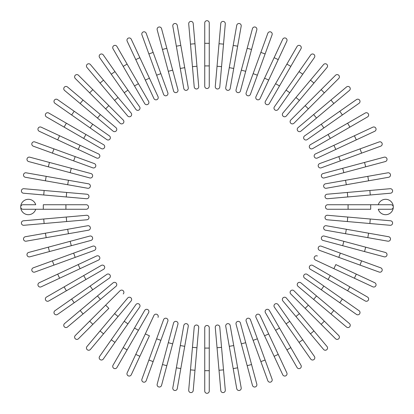 <?xml version="1.0" encoding="UTF-8"?>
<svg xmlns="http://www.w3.org/2000/svg" width="414" height="414" viewBox="0 0 414 414"><rect width="100%" height="100%" fill="white"/><g stroke="black" fill="none" stroke-linecap="round" stroke-linejoin="round"><path stroke-width="0.62" d="M209.261 22.961L209.261 86.267L209.261 65.919L204.739 65.919L204.739 22.961A2.261 2.261 0 0 1 207 20.7A2.261 2.261 0 0 1 209.261 22.961M204.739 86.267L204.739 65.919L204.739 86.267A2.261 2.261 0 0 0 207 88.529A2.261 2.261 0 0 0 209.261 86.267A2.261 2.261 0 0 1 207 88.529A2.261 2.261 0 0 1 204.739 86.267M193.214 23.463A2.261 2.261 0 0 0 190.761 21.409A2.261 2.261 0 0 0 188.706 23.857L190.481 44.127L194.984 43.734L193.214 23.463L198.73 86.531A2.261 2.261 0 0 1 196.676 88.979A2.261 2.261 0 0 1 194.223 86.924L190.481 44.127M177.27 25.363A2.261 2.261 0 0 0 174.651 23.531A2.261 2.261 0 0 0 172.814 26.149L176.348 46.187L172.814 26.149A2.261 2.261 0 0 1 174.651 23.531A2.261 2.261 0 0 1 177.27 25.363L180.804 45.405L177.27 25.363A2.261 2.261 0 0 0 174.651 23.531A2.261 2.261 0 0 0 172.814 26.149M184.727 67.668L188.261 87.706A2.261 2.261 0 0 1 186.429 90.33A2.261 2.261 0 0 1 183.811 88.492L176.348 46.187L180.804 45.405L184.727 67.668L180.276 68.455M157.185 29.818A2.261 2.261 0 0 1 158.785 27.05A2.261 2.261 0 0 1 161.553 28.649A2.261 2.261 0 0 0 158.785 27.05A2.261 2.261 0 0 0 157.185 29.818L162.448 49.473L157.185 29.818A2.261 2.261 0 0 1 158.785 27.05A2.261 2.261 0 0 1 161.553 28.649L177.937 89.797L172.669 70.142L168.301 71.311L162.448 49.473L173.569 90.966A2.261 2.261 0 0 0 176.338 92.565A2.261 2.261 0 0 0 177.937 89.797M146.178 33.286A2.261 2.261 0 0 0 143.28 31.935A2.261 2.261 0 0 0 141.93 34.833A2.261 2.261 0 0 1 143.28 31.935A2.261 2.261 0 0 1 146.178 33.286L153.139 52.407L146.178 33.286A2.261 2.261 0 0 0 143.28 31.935A2.261 2.261 0 0 0 141.93 34.833L148.89 53.955L153.139 52.407L167.83 92.772A2.261 2.261 0 0 1 166.48 95.67A2.261 2.261 0 0 1 163.582 94.32L148.89 53.955M163.582 94.32A2.261 2.261 0 0 0 166.48 95.67A2.261 2.261 0 0 0 167.83 92.772A2.261 2.261 0 0 1 166.48 95.67A2.261 2.261 0 0 1 163.582 94.32M131.269 39.247L139.87 57.691L131.269 39.247A2.261 2.261 0 0 0 128.268 38.155A2.261 2.261 0 0 0 127.17 41.162L135.771 59.6L127.17 41.162M149.423 78.179L139.87 57.691L158.024 96.622L149.423 78.179L145.33 80.093L135.771 59.6L139.87 57.691M158.024 96.622A2.261 2.261 0 0 1 156.932 99.629A2.261 2.261 0 0 1 153.925 98.532L145.33 80.093M113.022 48.748A2.261 2.261 0 0 1 113.85 45.659A2.261 2.261 0 0 1 116.939 46.487A2.261 2.261 0 0 0 113.85 45.659A2.261 2.261 0 0 0 113.022 48.748L123.196 66.369L113.022 48.748A2.261 2.261 0 0 1 113.85 45.659A2.261 2.261 0 0 1 116.939 46.487L148.59 101.311L138.416 83.69L134.503 85.952L123.196 66.369L127.114 64.108M148.59 101.311A2.261 2.261 0 0 1 147.762 104.4A2.261 2.261 0 0 1 144.677 103.572L134.503 85.952M103.293 54.948A2.261 2.261 0 0 0 100.141 54.394A2.261 2.261 0 0 0 99.588 57.541L111.257 74.209L114.963 71.617L103.293 54.948L139.601 106.807A2.261 2.261 0 0 1 139.047 109.953A2.261 2.261 0 0 1 135.901 109.399L111.257 74.209M127.931 90.138L124.226 92.731L135.901 109.399M90.433 64.563L103.516 80.15L90.433 64.563A2.261 2.261 0 0 0 87.25 64.284A2.261 2.261 0 0 0 86.971 67.472L100.048 83.059L86.971 67.472M131.124 113.058L118.047 97.471L131.124 113.058A2.261 2.261 0 0 1 130.85 116.246A2.261 2.261 0 0 1 127.662 115.967L100.048 83.059L114.585 100.379L118.047 97.471L103.516 80.15L100.048 83.059M78.463 75.265A2.261 2.261 0 0 0 75.265 75.265A2.261 2.261 0 0 0 75.265 78.463A2.261 2.261 0 0 1 75.265 75.265A2.261 2.261 0 0 1 78.463 75.265L123.227 120.029A2.261 2.261 0 0 1 123.227 123.227A2.261 2.261 0 0 1 120.029 123.227L75.265 78.463A2.261 2.261 0 0 1 75.265 75.265A2.261 2.261 0 0 1 78.463 75.265M92.85 89.657L89.657 92.85L105.642 108.841L108.841 105.642M120.029 123.227A2.261 2.261 0 0 0 123.227 123.227A2.261 2.261 0 0 0 123.227 120.029A2.261 2.261 0 0 1 123.227 123.227A2.261 2.261 0 0 1 120.029 123.227M67.472 86.971A2.261 2.261 0 0 0 64.284 87.25A2.261 2.261 0 0 0 64.563 90.433L80.15 103.516L83.059 100.048L100.379 114.585L67.472 86.971M115.967 127.662L100.379 114.585L115.967 127.662A2.261 2.261 0 0 1 116.246 130.85A2.261 2.261 0 0 1 113.058 131.124L80.15 103.516M100.379 114.585L97.471 118.047L113.058 131.124M109.399 135.901L92.731 124.226L109.399 135.901A2.261 2.261 0 0 1 109.953 139.047A2.261 2.261 0 0 1 106.807 139.601L71.617 114.963L74.209 111.257L57.541 99.588A2.261 2.261 0 0 0 54.394 100.141A2.261 2.261 0 0 0 54.948 103.293L71.617 114.963L54.948 103.293M74.209 111.257L92.731 124.226L90.138 127.931L71.617 114.963M48.748 113.022A2.261 2.261 0 0 0 45.659 113.85A2.261 2.261 0 0 0 46.487 116.939L64.108 127.114L66.369 123.196L48.748 113.022L103.572 144.677A2.261 2.261 0 0 1 104.4 147.762A2.261 2.261 0 0 1 101.311 148.59L64.108 127.114M101.311 148.59A2.261 2.261 0 0 0 104.4 147.762A2.261 2.261 0 0 0 103.572 144.677A2.261 2.261 0 0 1 104.4 147.762A2.261 2.261 0 0 1 101.311 148.59M41.162 127.17A2.261 2.261 0 0 0 38.155 128.268A2.261 2.261 0 0 0 39.247 131.269A2.261 2.261 0 0 1 38.155 128.268A2.261 2.261 0 0 1 41.162 127.17L98.532 153.925L80.093 145.33L78.179 149.423L39.247 131.269A2.261 2.261 0 0 1 38.155 128.268A2.261 2.261 0 0 1 41.162 127.17M96.622 158.024L78.179 149.423L96.622 158.024A2.261 2.261 0 0 0 99.629 156.932A2.261 2.261 0 0 0 98.532 153.925M53.955 148.89L94.32 163.582L75.198 156.621L73.656 160.87L92.772 167.83L52.407 153.139L53.955 148.89L34.833 141.93A2.261 2.261 0 0 0 31.935 143.28A2.261 2.261 0 0 0 33.286 146.178L52.407 153.139L33.286 146.178M92.772 167.83A2.261 2.261 0 0 0 95.67 166.48A2.261 2.261 0 0 0 94.32 163.582A2.261 2.261 0 0 1 95.67 166.48A2.261 2.261 0 0 1 92.772 167.83A2.261 2.261 0 0 0 95.67 166.48A2.261 2.261 0 0 0 94.32 163.582M29.818 157.185A2.261 2.261 0 0 0 27.05 158.785A2.261 2.261 0 0 0 28.649 161.553A2.261 2.261 0 0 1 27.05 158.785A2.261 2.261 0 0 1 29.818 157.185L49.473 162.448L29.818 157.185A2.261 2.261 0 0 0 27.05 158.785A2.261 2.261 0 0 0 28.649 161.553L48.303 166.816L49.473 162.448L90.966 173.569L71.311 168.301L70.142 172.669L48.303 166.816M89.797 177.937L70.142 172.669L89.797 177.937A2.261 2.261 0 0 0 92.565 176.338A2.261 2.261 0 0 0 90.966 173.569M25.363 177.27A2.261 2.261 0 0 1 23.531 174.651A2.261 2.261 0 0 1 26.149 172.814A2.261 2.261 0 0 0 23.531 174.651A2.261 2.261 0 0 0 25.363 177.27L45.405 180.804L25.363 177.27A2.261 2.261 0 0 1 23.531 174.651A2.261 2.261 0 0 1 26.149 172.814L88.492 183.811L68.455 180.276L67.668 184.727L45.405 180.804L46.187 176.348M88.492 183.811A2.261 2.261 0 0 1 90.33 186.429A2.261 2.261 0 0 1 87.706 188.261L67.668 184.727M44.127 190.481L86.924 194.223A2.261 2.261 0 0 1 88.979 196.676A2.261 2.261 0 0 1 86.531 198.73L43.734 194.984L44.127 190.481L23.857 188.706A2.261 2.261 0 0 0 21.409 190.761A2.261 2.261 0 0 0 23.463 193.214L43.734 194.984L23.463 193.214M35.733 204.739L22.961 204.739L35.733 204.739A7.685 7.685 0 0 0 20.7 207A7.685 7.685 0 0 0 35.733 209.261M43.31 209.261L43.31 204.739L86.267 204.739L65.919 204.739L65.919 209.261L86.267 209.261L22.961 209.261A2.261 2.261 0 0 1 20.7 207A2.261 2.261 0 0 1 22.961 204.739A2.261 2.261 0 0 0 20.7 207A2.261 2.261 0 0 0 22.961 209.261M86.267 209.261A2.261 2.261 0 0 0 88.529 207A2.261 2.261 0 0 0 86.267 204.739A2.261 2.261 0 0 1 88.529 207A2.261 2.261 0 0 1 86.267 209.261M23.463 220.786A2.261 2.261 0 0 0 21.409 223.239A2.261 2.261 0 0 0 23.857 225.294L44.127 223.519L43.734 219.016L23.463 220.786L86.531 215.27A2.261 2.261 0 0 1 88.979 217.324A2.261 2.261 0 0 1 86.924 219.777L44.127 223.519M25.363 236.73A2.261 2.261 0 0 0 23.531 239.349A2.261 2.261 0 0 0 26.149 241.186A2.261 2.261 0 0 1 23.531 239.349A2.261 2.261 0 0 1 25.363 236.73L87.706 225.739A2.261 2.261 0 0 1 90.33 227.571A2.261 2.261 0 0 1 88.492 230.189L26.149 241.186A2.261 2.261 0 0 1 23.531 239.349A2.261 2.261 0 0 1 25.363 236.73M67.668 229.273L68.455 233.724L88.492 230.189M29.818 256.815A2.261 2.261 0 0 1 27.05 255.215A2.261 2.261 0 0 1 28.649 252.447A2.261 2.261 0 0 0 27.05 255.215A2.261 2.261 0 0 0 29.818 256.815L49.473 251.552L29.818 256.815A2.261 2.261 0 0 1 27.05 255.215A2.261 2.261 0 0 1 28.649 252.447L89.797 236.063L70.142 241.331L71.311 245.699L49.473 251.552L90.966 240.43A2.261 2.261 0 0 0 92.565 237.662A2.261 2.261 0 0 0 89.797 236.063M33.286 267.822A2.261 2.261 0 0 0 31.935 270.72A2.261 2.261 0 0 0 34.833 272.07A2.261 2.261 0 0 1 31.935 270.72A2.261 2.261 0 0 1 33.286 267.822L52.407 260.861L33.286 267.822A2.261 2.261 0 0 0 31.935 270.72A2.261 2.261 0 0 0 34.833 272.07L53.955 265.11L52.407 260.861L92.772 246.17L73.656 253.13L75.198 257.379L53.955 265.11M92.772 246.17A2.261 2.261 0 0 1 95.67 247.52A2.261 2.261 0 0 1 94.32 250.418A2.261 2.261 0 0 0 95.67 247.52A2.261 2.261 0 0 0 92.772 246.17A2.261 2.261 0 0 1 95.67 247.52A2.261 2.261 0 0 1 94.32 250.418L75.198 257.379M39.247 282.731A2.261 2.261 0 0 0 38.155 285.732A2.261 2.261 0 0 0 41.162 286.83L59.6 278.229L57.691 274.13L39.247 282.731L78.179 264.577L57.691 274.13M96.622 255.976L78.179 264.577L96.622 255.976A2.261 2.261 0 0 1 99.629 257.068A2.261 2.261 0 0 1 98.532 260.075L59.6 278.229M78.179 264.577L80.093 268.67L98.532 260.075M46.487 297.061A2.261 2.261 0 0 0 45.659 300.15A2.261 2.261 0 0 0 48.748 300.978A2.261 2.261 0 0 1 45.659 300.15A2.261 2.261 0 0 1 46.487 297.061L101.311 265.41L83.69 275.584L85.952 279.497L48.748 300.978A2.261 2.261 0 0 1 45.659 300.15A2.261 2.261 0 0 1 46.487 297.061M101.311 265.41A2.261 2.261 0 0 1 104.4 266.238A2.261 2.261 0 0 1 103.572 269.323L85.952 279.497M54.948 310.707A2.261 2.261 0 0 0 54.394 313.859A2.261 2.261 0 0 0 57.541 314.412L74.209 302.743L71.617 299.037L54.948 310.707L106.807 274.399A2.261 2.261 0 0 1 109.953 274.953A2.261 2.261 0 0 1 109.399 278.099L74.209 302.743M90.138 286.069L92.731 289.774L109.399 278.099M64.563 323.567L80.15 310.484L64.563 323.567A2.261 2.261 0 0 0 64.284 326.749A2.261 2.261 0 0 0 67.472 327.029L83.059 313.952L67.472 327.029M113.058 282.876L97.471 295.953L113.058 282.876A2.261 2.261 0 0 1 116.246 283.15A2.261 2.261 0 0 1 115.967 286.338L83.059 313.952L100.379 299.415L97.471 295.953L80.15 310.484L83.059 313.952M78.463 338.735A2.261 2.261 0 0 1 75.265 338.735A2.261 2.261 0 0 1 75.265 335.537A2.261 2.261 0 0 0 75.265 338.735A2.261 2.261 0 0 0 78.463 338.735L92.85 324.343L78.463 338.735A2.261 2.261 0 0 1 75.265 338.735A2.261 2.261 0 0 1 75.265 335.537L120.029 290.773L105.642 305.159L108.841 308.358L92.85 324.343L108.841 308.358M123.227 293.971A2.261 2.261 0 0 0 123.227 290.773A2.261 2.261 0 0 0 120.029 290.773A2.261 2.261 0 0 1 123.227 290.773A2.261 2.261 0 0 1 123.227 293.971A2.261 2.261 0 0 0 123.227 290.773A2.261 2.261 0 0 0 120.029 290.773M86.971 346.528A2.261 2.261 0 0 0 87.25 349.716A2.261 2.261 0 0 0 90.433 349.437L103.516 333.85L100.048 330.941L86.971 346.528L114.585 313.621L100.048 330.941M127.662 298.033L114.585 313.621L127.662 298.033A2.261 2.261 0 0 1 130.85 297.754A2.261 2.261 0 0 1 131.124 300.942L103.516 333.85M99.588 356.459L111.257 339.791L99.588 356.459A2.261 2.261 0 0 0 100.141 359.606A2.261 2.261 0 0 0 103.293 359.052L114.963 342.383L103.293 359.052M135.901 304.601L124.226 321.269L135.901 304.601A2.261 2.261 0 0 1 139.047 304.047A2.261 2.261 0 0 1 139.601 307.193L114.963 342.383L127.931 323.862L124.226 321.269L111.257 339.791L114.963 342.383M113.022 365.251A2.261 2.261 0 0 0 113.85 368.341A2.261 2.261 0 0 0 116.939 367.513L127.114 349.892L123.196 347.631L113.022 365.251L144.677 310.428A2.261 2.261 0 0 1 147.762 309.6A2.261 2.261 0 0 1 148.59 312.689L127.114 349.892M148.59 312.689A2.261 2.261 0 0 0 147.762 309.6A2.261 2.261 0 0 0 144.677 310.428A2.261 2.261 0 0 1 147.762 309.6A2.261 2.261 0 0 1 148.59 312.689M131.269 374.753A2.261 2.261 0 0 1 128.268 375.845A2.261 2.261 0 0 1 127.17 372.838A2.261 2.261 0 0 0 128.268 375.845A2.261 2.261 0 0 0 131.269 374.753L139.87 356.309L131.269 374.753A2.261 2.261 0 0 1 128.268 375.845A2.261 2.261 0 0 1 127.17 372.838L153.925 315.468L145.33 333.907L149.423 335.821L139.87 356.309L149.423 335.821M158.024 317.378A2.261 2.261 0 0 0 156.932 314.371A2.261 2.261 0 0 0 153.925 315.468M141.93 379.167A2.261 2.261 0 0 0 143.28 382.065A2.261 2.261 0 0 0 146.178 380.714L153.139 361.593L148.89 360.045L141.93 379.167L156.621 338.802L163.582 319.68L156.621 338.802L160.87 340.344L153.139 361.593M163.582 319.68A2.261 2.261 0 0 1 166.48 318.33A2.261 2.261 0 0 1 167.83 321.228A2.261 2.261 0 0 0 166.48 318.33A2.261 2.261 0 0 0 163.582 319.68A2.261 2.261 0 0 1 166.48 318.33A2.261 2.261 0 0 1 167.83 321.228L160.87 340.344M161.553 385.351A2.261 2.261 0 0 1 158.785 386.95A2.261 2.261 0 0 1 157.185 384.182A2.261 2.261 0 0 0 158.785 386.95A2.261 2.261 0 0 0 161.553 385.351L166.816 365.697L161.553 385.351A2.261 2.261 0 0 1 158.785 386.95A2.261 2.261 0 0 1 157.185 384.182L173.569 323.034L168.301 342.688L172.669 343.858L166.816 365.697L162.448 364.527M177.937 324.203L172.669 343.858L177.937 324.203A2.261 2.261 0 0 0 176.338 321.435A2.261 2.261 0 0 0 173.569 323.034M172.814 387.851A2.261 2.261 0 0 0 174.651 390.469A2.261 2.261 0 0 0 177.27 388.637A2.261 2.261 0 0 1 174.651 390.469A2.261 2.261 0 0 1 172.814 387.851L183.811 325.507L180.276 345.545L184.727 346.332L177.27 388.637A2.261 2.261 0 0 1 174.651 390.469A2.261 2.261 0 0 1 172.814 387.851M183.811 325.507A2.261 2.261 0 0 1 186.429 323.67A2.261 2.261 0 0 1 188.261 326.294L184.727 346.332M188.706 390.143L190.481 369.873L188.706 390.143A2.261 2.261 0 0 0 190.761 392.591A2.261 2.261 0 0 0 193.214 390.537L194.984 370.266L193.214 390.537M192.453 347.346L194.223 327.076A2.261 2.261 0 0 1 196.676 325.021A2.261 2.261 0 0 1 198.73 327.469L194.984 370.266L190.481 369.873L192.453 347.346L196.955 347.739M204.739 370.69L204.739 391.039A2.261 2.261 0 0 0 207 393.3A2.261 2.261 0 0 0 209.261 391.039L209.261 370.69L204.739 370.69L204.739 327.733A2.261 2.261 0 0 1 207 325.471A2.261 2.261 0 0 1 209.261 327.733L209.261 370.69M204.739 348.081L209.261 348.081L209.261 327.733M220.786 390.537A2.261 2.261 0 0 0 223.239 392.591A2.261 2.261 0 0 0 225.294 390.143L223.519 369.873L219.016 370.266L220.786 390.537L215.27 327.469A2.261 2.261 0 0 1 217.324 325.021A2.261 2.261 0 0 1 219.777 327.076L223.519 369.873M236.73 388.637A2.261 2.261 0 0 0 239.349 390.469A2.261 2.261 0 0 0 241.186 387.851L237.652 367.813L241.186 387.851A2.261 2.261 0 0 1 239.349 390.469A2.261 2.261 0 0 1 236.73 388.637L233.196 368.595L236.73 388.637A2.261 2.261 0 0 0 239.349 390.469A2.261 2.261 0 0 0 241.186 387.851M229.273 346.332L225.739 326.294A2.261 2.261 0 0 1 227.571 323.67A2.261 2.261 0 0 1 230.189 325.507L237.652 367.813L233.196 368.595L229.273 346.332L233.724 345.545L230.189 325.507M252.447 385.351A2.261 2.261 0 0 0 255.215 386.95A2.261 2.261 0 0 0 256.815 384.182L251.552 364.527L256.815 384.182A2.261 2.261 0 0 1 255.215 386.95A2.261 2.261 0 0 1 252.447 385.351L247.184 365.697L252.447 385.351A2.261 2.261 0 0 0 255.215 386.95A2.261 2.261 0 0 0 256.815 384.182M236.063 324.203L241.331 343.858L236.063 324.203A2.261 2.261 0 0 1 237.662 321.435A2.261 2.261 0 0 1 240.43 323.034L251.552 364.527L245.699 342.688L241.331 343.858L247.184 365.697L251.552 364.527M267.822 380.714A2.261 2.261 0 0 0 270.72 382.065A2.261 2.261 0 0 0 272.07 379.167A2.261 2.261 0 0 1 270.72 382.065A2.261 2.261 0 0 1 267.822 380.714L260.861 361.593L267.822 380.714A2.261 2.261 0 0 0 270.72 382.065A2.261 2.261 0 0 0 272.07 379.167L265.11 360.045L260.861 361.593L246.17 321.228A2.261 2.261 0 0 1 247.52 318.33A2.261 2.261 0 0 1 250.418 319.68L265.11 360.045M250.418 319.68A2.261 2.261 0 0 0 247.52 318.33A2.261 2.261 0 0 0 246.17 321.228A2.261 2.261 0 0 1 247.52 318.33A2.261 2.261 0 0 1 250.418 319.68M282.731 374.753L274.13 356.309L282.731 374.753A2.261 2.261 0 0 0 285.732 375.845A2.261 2.261 0 0 0 286.83 372.838L278.229 354.4L286.83 372.838M264.577 335.821L274.13 356.309L255.976 317.378L264.577 335.821L268.67 333.907L278.229 354.4L274.13 356.309M260.075 315.468L268.67 333.907L260.075 315.468A2.261 2.261 0 0 0 257.068 314.371A2.261 2.261 0 0 0 255.976 317.378M297.061 367.513A2.261 2.261 0 0 0 300.15 368.341A2.261 2.261 0 0 0 300.978 365.251L290.804 347.631L300.978 365.251A2.261 2.261 0 0 1 300.15 368.341A2.261 2.261 0 0 1 297.061 367.513L286.886 349.892L297.061 367.513A2.261 2.261 0 0 0 300.15 368.341A2.261 2.261 0 0 0 300.978 365.251M265.41 312.689L275.584 330.31L265.41 312.689A2.261 2.261 0 0 1 266.238 309.6A2.261 2.261 0 0 1 269.323 310.428L290.804 347.631L286.886 349.892L275.584 330.31L279.497 328.048M310.707 359.052A2.261 2.261 0 0 0 313.859 359.606A2.261 2.261 0 0 0 314.412 356.459L302.743 339.791L299.037 342.383L310.707 359.052L274.399 307.193A2.261 2.261 0 0 1 274.953 304.047A2.261 2.261 0 0 1 278.099 304.601L302.743 339.791M286.069 323.862L289.774 321.269L278.099 304.601M323.567 349.437L310.484 333.85L323.567 349.437A2.261 2.261 0 0 0 326.749 349.716A2.261 2.261 0 0 0 327.029 346.528L313.952 330.941L327.029 346.528M282.876 300.942L295.953 316.529L282.876 300.942A2.261 2.261 0 0 1 283.15 297.754A2.261 2.261 0 0 1 286.338 298.033L313.952 330.941L299.415 313.621L295.953 316.529L310.484 333.85L313.952 330.941M335.537 338.735A2.261 2.261 0 0 0 338.735 338.735A2.261 2.261 0 0 0 338.735 335.537L324.343 321.15L338.735 335.537A2.261 2.261 0 0 1 338.735 338.735A2.261 2.261 0 0 1 335.537 338.735L321.15 324.343L335.537 338.735A2.261 2.261 0 0 0 338.735 338.735A2.261 2.261 0 0 0 338.735 335.537M290.773 293.971A2.261 2.261 0 0 1 290.773 290.773A2.261 2.261 0 0 1 293.971 290.773A2.261 2.261 0 0 0 290.773 290.773A2.261 2.261 0 0 0 290.773 293.971L305.159 308.358L290.773 293.971A2.261 2.261 0 0 1 290.773 290.773A2.261 2.261 0 0 1 293.971 290.773L324.343 321.15L308.358 305.159L305.159 308.358L321.15 324.343L324.343 321.15M346.528 327.029A2.261 2.261 0 0 0 349.716 326.749A2.261 2.261 0 0 0 349.437 323.567L333.85 310.484L330.941 313.952L346.528 327.029L313.621 299.415L330.941 313.952M298.033 286.338L313.621 299.415L298.033 286.338A2.261 2.261 0 0 1 297.754 283.15A2.261 2.261 0 0 1 300.942 282.876L333.85 310.484M313.621 299.415L316.529 295.953L300.942 282.876M304.601 278.099L321.269 289.774L304.601 278.099A2.261 2.261 0 0 1 304.047 274.953A2.261 2.261 0 0 1 307.193 274.399L342.383 299.037L339.791 302.743L356.459 314.412A2.261 2.261 0 0 0 359.606 313.859A2.261 2.261 0 0 0 359.052 310.707L342.383 299.037L359.052 310.707M339.791 302.743L321.269 289.774L323.862 286.069L342.383 299.037M365.251 300.978A2.261 2.261 0 0 0 368.341 300.15A2.261 2.261 0 0 0 367.513 297.061L349.892 286.886L347.631 290.804L365.251 300.978L310.428 269.323A2.261 2.261 0 0 1 309.6 266.238A2.261 2.261 0 0 1 312.689 265.41L349.892 286.886M312.689 265.41A2.261 2.261 0 0 0 309.6 266.238A2.261 2.261 0 0 0 310.428 269.323A2.261 2.261 0 0 1 309.6 266.238A2.261 2.261 0 0 1 312.689 265.41M374.753 282.731A2.261 2.261 0 0 1 375.845 285.732A2.261 2.261 0 0 1 372.838 286.83A2.261 2.261 0 0 0 375.845 285.732A2.261 2.261 0 0 0 374.753 282.731L356.309 274.13L374.753 282.731A2.261 2.261 0 0 1 375.845 285.732A2.261 2.261 0 0 1 372.838 286.83L315.468 260.075L333.907 268.67L335.821 264.577L356.309 274.13L335.821 264.577M317.378 255.976A2.261 2.261 0 0 0 314.371 257.068A2.261 2.261 0 0 0 315.468 260.075M360.045 265.11L379.167 272.07A2.261 2.261 0 0 0 382.065 270.72A2.261 2.261 0 0 0 380.714 267.822L361.593 260.861L360.045 265.11L338.802 257.379L319.68 250.418L338.802 257.379L340.344 253.13L361.593 260.861M321.228 246.17L340.344 253.13L321.228 246.17A2.261 2.261 0 0 0 318.33 247.52A2.261 2.261 0 0 0 319.68 250.418A2.261 2.261 0 0 1 318.33 247.52A2.261 2.261 0 0 1 321.228 246.17A2.261 2.261 0 0 0 318.33 247.52A2.261 2.261 0 0 0 319.68 250.418M384.182 256.815A2.261 2.261 0 0 0 386.95 255.215A2.261 2.261 0 0 0 385.351 252.447L365.697 247.184L385.351 252.447A2.261 2.261 0 0 1 386.95 255.215A2.261 2.261 0 0 1 384.182 256.815L364.527 251.552L384.182 256.815A2.261 2.261 0 0 0 386.95 255.215A2.261 2.261 0 0 0 385.351 252.447M323.034 240.43L342.688 245.699L323.034 240.43A2.261 2.261 0 0 1 321.435 237.662A2.261 2.261 0 0 1 324.203 236.063L365.697 247.184L364.527 251.552L342.688 245.699L343.858 241.331L324.203 236.063M388.637 236.73A2.261 2.261 0 0 1 390.469 239.349A2.261 2.261 0 0 1 387.851 241.186A2.261 2.261 0 0 0 390.469 239.349A2.261 2.261 0 0 0 388.637 236.73L368.595 233.196L388.637 236.73A2.261 2.261 0 0 1 390.469 239.349A2.261 2.261 0 0 1 387.851 241.186L325.507 230.189L345.545 233.724L346.332 229.273L368.595 233.196L367.813 237.652M325.507 230.189A2.261 2.261 0 0 1 323.67 227.571A2.261 2.261 0 0 1 326.294 225.739L346.332 229.273M369.873 223.519L347.346 221.547L347.739 217.045L327.469 215.27L370.266 219.016L369.873 223.519L390.143 225.294A2.261 2.261 0 0 0 392.591 223.239A2.261 2.261 0 0 0 390.537 220.786L370.266 219.016L390.537 220.786M347.346 221.547L327.076 219.777A2.261 2.261 0 0 1 325.021 217.324A2.261 2.261 0 0 1 327.469 215.27M378.267 209.261L391.039 209.261L378.267 209.261A7.685 7.685 0 0 0 393.3 207A7.685 7.685 0 0 0 378.267 204.739M370.69 204.739L370.69 209.261L327.733 209.261A2.261 2.261 0 0 1 325.471 207A2.261 2.261 0 0 1 327.733 204.739L391.039 204.739A2.261 2.261 0 0 1 393.3 207A2.261 2.261 0 0 1 391.039 209.261A2.261 2.261 0 0 0 393.3 207A2.261 2.261 0 0 0 391.039 204.739M348.081 209.261L348.081 204.739L327.733 204.739M390.537 193.214A2.261 2.261 0 0 0 392.591 190.761A2.261 2.261 0 0 0 390.143 188.706L369.873 190.481L370.266 194.984L390.537 193.214L327.469 198.73L347.739 196.955L347.346 192.453L369.873 190.481M327.469 198.73A2.261 2.261 0 0 1 325.021 196.676A2.261 2.261 0 0 1 327.076 194.223L347.346 192.453M388.637 177.27A2.261 2.261 0 0 0 390.469 174.651A2.261 2.261 0 0 0 387.851 172.814A2.261 2.261 0 0 1 390.469 174.651A2.261 2.261 0 0 1 388.637 177.27L326.294 188.261A2.261 2.261 0 0 1 323.67 186.429A2.261 2.261 0 0 1 325.507 183.811L387.851 172.814A2.261 2.261 0 0 1 390.469 174.651A2.261 2.261 0 0 1 388.637 177.27M346.332 184.727L345.545 180.276L325.507 183.811M385.351 161.553A2.261 2.261 0 0 0 386.95 158.785A2.261 2.261 0 0 0 384.182 157.185L364.527 162.448L384.182 157.185A2.261 2.261 0 0 1 386.95 158.785A2.261 2.261 0 0 1 385.351 161.553L365.697 166.816L385.351 161.553A2.261 2.261 0 0 0 386.95 158.785A2.261 2.261 0 0 0 384.182 157.185M324.203 177.937L343.858 172.669L324.203 177.937A2.261 2.261 0 0 1 321.435 176.338A2.261 2.261 0 0 1 323.034 173.569L364.527 162.448L342.688 168.301L343.858 172.669L365.697 166.816L364.527 162.448M380.714 146.178A2.261 2.261 0 0 0 382.065 143.28A2.261 2.261 0 0 0 379.167 141.93A2.261 2.261 0 0 1 382.065 143.28A2.261 2.261 0 0 1 380.714 146.178L361.593 153.139L380.714 146.178A2.261 2.261 0 0 0 382.065 143.28A2.261 2.261 0 0 0 379.167 141.93L360.045 148.89L361.593 153.139L321.228 167.83L340.344 160.87L338.802 156.621L360.045 148.89M321.228 167.83A2.261 2.261 0 0 1 318.33 166.48A2.261 2.261 0 0 1 319.68 163.582A2.261 2.261 0 0 0 318.33 166.48A2.261 2.261 0 0 0 321.228 167.83A2.261 2.261 0 0 1 318.33 166.48A2.261 2.261 0 0 1 319.68 163.582L338.802 156.621M335.821 149.423L333.907 145.33L315.468 153.925L354.4 135.771L356.309 139.87L317.378 158.024L374.753 131.269A2.261 2.261 0 0 0 375.845 128.268A2.261 2.261 0 0 0 372.838 127.17L354.4 135.771L372.838 127.17M315.468 153.925A2.261 2.261 0 0 0 314.371 156.932A2.261 2.261 0 0 0 317.378 158.024M367.513 116.939A2.261 2.261 0 0 0 368.341 113.85A2.261 2.261 0 0 0 365.251 113.022A2.261 2.261 0 0 1 368.341 113.85A2.261 2.261 0 0 1 367.513 116.939L312.689 148.59L330.31 138.416L328.048 134.503L365.251 113.022A2.261 2.261 0 0 1 368.341 113.85A2.261 2.261 0 0 1 367.513 116.939M312.689 148.59A2.261 2.261 0 0 1 309.6 147.762A2.261 2.261 0 0 1 310.428 144.677L328.048 134.503M359.052 103.293L342.383 114.963L359.052 103.293A2.261 2.261 0 0 0 359.606 100.141A2.261 2.261 0 0 0 356.459 99.588L339.791 111.257L356.459 99.588M323.862 127.931L307.193 139.601A2.261 2.261 0 0 1 304.047 139.047A2.261 2.261 0 0 1 304.601 135.901L339.791 111.257L342.383 114.963L323.862 127.931L321.269 124.226L304.601 135.901M349.437 90.433L333.85 103.516L349.437 90.433A2.261 2.261 0 0 0 349.716 87.25A2.261 2.261 0 0 0 346.528 86.971L330.941 100.048L346.528 86.971M316.529 118.047L300.942 131.124A2.261 2.261 0 0 1 297.754 130.85A2.261 2.261 0 0 1 298.033 127.662L330.941 100.048L313.621 114.585L316.529 118.047L333.85 103.516L330.941 100.048M338.735 78.463A2.261 2.261 0 0 0 338.735 75.265A2.261 2.261 0 0 0 335.537 75.265L321.15 89.657L335.537 75.265A2.261 2.261 0 0 1 338.735 75.265A2.261 2.261 0 0 1 338.735 78.463L324.343 92.85L338.735 78.463A2.261 2.261 0 0 0 338.735 75.265A2.261 2.261 0 0 0 335.537 75.265M293.971 123.227A2.261 2.261 0 0 1 290.773 123.227A2.261 2.261 0 0 1 290.773 120.029A2.261 2.261 0 0 0 290.773 123.227A2.261 2.261 0 0 0 293.971 123.227L308.358 108.841L293.971 123.227A2.261 2.261 0 0 1 290.773 123.227A2.261 2.261 0 0 1 290.773 120.029L321.15 89.657L305.159 105.642L308.358 108.841L324.343 92.85L321.15 89.657M327.029 67.472A2.261 2.261 0 0 0 326.749 64.284A2.261 2.261 0 0 0 323.567 64.563L310.484 80.15L313.952 83.059L327.029 67.472L299.415 100.379L313.952 83.059M286.338 115.967L299.415 100.379L286.338 115.967A2.261 2.261 0 0 1 283.15 116.246A2.261 2.261 0 0 1 282.876 113.058L310.484 80.15M299.415 100.379L295.953 97.471L282.876 113.058M278.099 109.399L289.774 92.731L278.099 109.399A2.261 2.261 0 0 1 274.953 109.953A2.261 2.261 0 0 1 274.399 106.807L299.037 71.617L302.743 74.209L314.412 57.541A2.261 2.261 0 0 0 313.859 54.394A2.261 2.261 0 0 0 310.707 54.948L299.037 71.617L310.707 54.948M302.743 74.209L289.774 92.731L286.069 90.138L299.037 71.617M300.978 48.748L290.804 66.369L300.978 48.748A2.261 2.261 0 0 0 300.15 45.659A2.261 2.261 0 0 0 297.061 46.487L286.886 64.108L297.061 46.487M279.497 85.952L269.323 103.572A2.261 2.261 0 0 1 266.238 104.4A2.261 2.261 0 0 1 265.41 101.311L286.886 64.108L290.804 66.369L279.497 85.952L275.584 83.69M265.41 101.311A2.261 2.261 0 0 0 266.238 104.4A2.261 2.261 0 0 0 269.323 103.572A2.261 2.261 0 0 1 266.238 104.4A2.261 2.261 0 0 1 265.41 101.311M286.83 41.162A2.261 2.261 0 0 0 285.732 38.155A2.261 2.261 0 0 0 282.731 39.247L274.13 57.691L282.731 39.247A2.261 2.261 0 0 1 285.732 38.155A2.261 2.261 0 0 1 286.83 41.162L278.229 59.6L286.83 41.162A2.261 2.261 0 0 0 285.732 38.155A2.261 2.261 0 0 0 282.731 39.247M260.075 98.532L268.67 80.093L260.075 98.532A2.261 2.261 0 0 1 257.068 99.629A2.261 2.261 0 0 1 255.976 96.622L274.13 57.691L255.976 96.622M274.13 57.691L278.229 59.6L268.67 80.093L264.577 78.179M265.11 53.955L272.07 34.833A2.261 2.261 0 0 0 270.72 31.935A2.261 2.261 0 0 0 267.822 33.286L260.861 52.407L265.11 53.955L257.379 75.198L250.418 94.32L257.379 75.198L253.13 73.656L260.861 52.407M250.418 94.32A2.261 2.261 0 0 1 247.52 95.67A2.261 2.261 0 0 1 246.17 92.772A2.261 2.261 0 0 0 247.52 95.67A2.261 2.261 0 0 0 250.418 94.32A2.261 2.261 0 0 1 247.52 95.67A2.261 2.261 0 0 1 246.17 92.772L253.13 73.656M256.815 29.818A2.261 2.261 0 0 0 255.215 27.05A2.261 2.261 0 0 0 252.447 28.649A2.261 2.261 0 0 1 255.215 27.05A2.261 2.261 0 0 1 256.815 29.818L251.552 49.473L256.815 29.818A2.261 2.261 0 0 0 255.215 27.05A2.261 2.261 0 0 0 252.447 28.649L247.184 48.303L251.552 49.473L240.43 90.966L245.699 71.311L241.331 70.142L247.184 48.303M236.063 89.797L241.331 70.142L236.063 89.797A2.261 2.261 0 0 0 237.662 92.565A2.261 2.261 0 0 0 240.43 90.966M241.186 26.149A2.261 2.261 0 0 0 239.349 23.531A2.261 2.261 0 0 0 236.73 25.363A2.261 2.261 0 0 1 239.349 23.531A2.261 2.261 0 0 1 241.186 26.149L230.189 88.492L233.724 68.455L229.273 67.668L236.73 25.363A2.261 2.261 0 0 1 239.349 23.531A2.261 2.261 0 0 1 241.186 26.149M230.189 88.492A2.261 2.261 0 0 1 227.571 90.33A2.261 2.261 0 0 1 225.739 87.706L229.273 67.668M225.294 23.857L223.519 44.127L225.294 23.857A2.261 2.261 0 0 0 223.239 21.409A2.261 2.261 0 0 0 220.786 23.463L219.016 43.734L220.786 23.463M221.547 66.654L219.777 86.924A2.261 2.261 0 0 1 217.324 88.979A2.261 2.261 0 0 1 215.27 86.531L219.016 43.734L223.519 44.127L221.547 66.654L217.045 66.261M204.739 43.31L209.261 43.31M192.453 66.654L196.955 66.261M162.448 49.473L166.816 48.303M156.621 75.198L160.87 73.656M83.69 138.416L85.952 134.503M57.691 139.87L59.6 135.771M66.261 196.955L66.654 192.453M66.654 221.547L66.261 217.045M46.187 237.652L45.405 233.196M49.473 251.552L48.303 247.184M66.369 290.804L64.108 286.886M92.85 324.343L89.657 321.15M118.047 316.529L114.585 313.621M138.416 330.31L134.503 328.048M139.87 356.309L135.771 354.4M180.804 368.595L176.348 367.813M221.547 347.346L217.045 347.739M257.379 338.802L253.13 340.344M330.31 275.584L328.048 279.497M356.309 274.13L354.4 278.229M367.813 176.348L368.595 180.804M347.631 123.196L349.892 127.114M233.196 45.405L237.652 46.187"/></g></svg>
